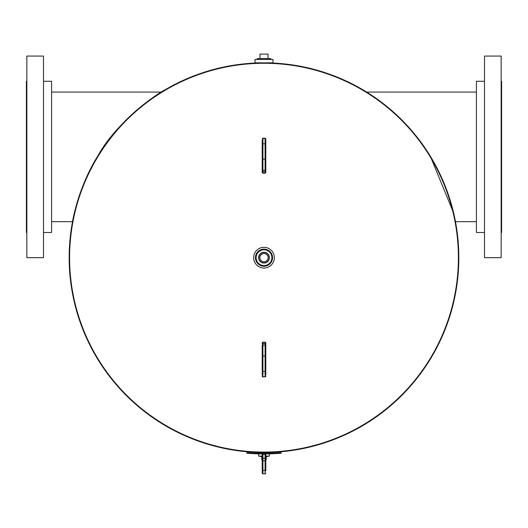 <?xml version="1.0" encoding="UTF-8"?>
<svg xmlns="http://www.w3.org/2000/svg" width="528" height="528" viewBox="0 0 528 528"><rect width="100%" height="100%" fill="white"/><g stroke="black" fill="none" stroke-linecap="round" stroke-linejoin="round"><path stroke-width="0.79" d="M254.648 63.063L271.874 62.839M259.783 452.503L262.198 452.496M265.802 452.496L268.217 452.503M72.521 221.668L51.599 221.668L72.521 221.668C72.151 223.001 78.124 187.176 97.7 156.163C116.8 121.09 159.093 92.288 165.205 89.74L161.357 92.07L51.599 92.07M401.465 395.129L401.768 395.439A194.832 194.832 0 0 1 69.168 257.671A194.832 194.832 0 0 1 443.995 183.097A194.832 194.832 0 0 1 401.788 395.413L401.485 395.109M255.856 63.01L255.361 63.03M362.795 89.74L366.643 92.07L476.401 92.07L366.643 92.07M476.401 221.668L455.479 221.668L453.724 213.338M453.691 213.193L430.3 156.169M258.601 257.671A5.399 5.399 0 0 0 264 263.069A5.399 5.399 0 0 0 269.399 257.671A5.399 5.399 0 0 0 264 252.272A5.399 5.399 0 0 0 258.601 257.671M458.403 257.671A194.403 194.403 0 0 1 264 452.067A194.403 194.403 0 0 1 69.597 257.671A194.403 194.403 0 0 1 264 63.268A194.403 194.403 0 0 1 458.403 257.671M267.934 256.476A4.105 4.105 0 0 1 265.188 261.598A4.105 4.105 0 0 1 260.066 258.859A4.105 4.105 0 0 1 262.812 253.737A4.105 4.105 0 0 1 267.934 256.476M259.043 259.169A5.174 5.174 0 0 1 262.502 252.714A5.174 5.174 0 0 1 268.957 256.166A5.174 5.174 0 0 1 265.498 262.621A5.174 5.174 0 0 1 259.043 259.169M272.468 258.872A8.547 8.547 0 0 0 265.208 249.203A8.547 8.547 0 0 0 255.532 256.463A8.547 8.547 0 0 0 262.792 266.132A8.547 8.547 0 0 0 272.468 258.872M272.316 258.852A8.402 8.402 0 0 0 265.181 249.355A8.402 8.402 0 0 0 255.684 256.483A8.402 8.402 0 0 0 262.819 265.987A8.402 8.402 0 0 0 272.316 258.852M271.801 258.779A7.874 7.874 0 0 0 265.109 249.869A7.874 7.874 0 0 0 256.199 256.562A7.874 7.874 0 0 0 262.891 265.465A7.874 7.874 0 0 0 271.801 258.779M253.75 256.212A10.349 10.349 0 0 0 262.541 267.914A10.349 10.349 0 0 0 274.25 259.129A10.349 10.349 0 0 0 265.459 247.421A10.349 10.349 0 0 0 253.75 256.212M269.399 453.347L269.399 452.503L258.601 452.503L258.601 453.347M269.399 453.862L269.399 456.1L265.802 456.1M262.198 456.1L258.601 456.1L258.601 453.862M264 62.839L273.002 62.839L273.002 59.459L254.998 59.459L254.998 62.839L264 62.839M267.782 456.1L267.782 456.515L265.802 456.515M262.198 456.515L260.218 456.515L260.218 456.1M265.802 459.683L266.231 459.683L266.231 456.515M262.198 459.683L261.769 459.683L261.769 456.515M257.162 59.459L257.162 58.582L270.838 58.582L270.838 59.459M259.967 58.582L259.967 54.113L268.033 54.113L268.033 58.582M265.082 453.413L265.082 452.503L262.918 452.503A0.719 0.719 0 0 0 262.198 453.222L262.198 453.222A0.719 0.719 0 0 1 262.918 452.503L262.918 453.413M265.802 453.928L265.802 469.821A0.719 0.482 180 0 1 265.082 470.303L262.918 470.303L262.918 473.887L262.198 473.167L262.198 453.928L262.198 454.304L262.918 454.304L262.918 470.303A0.719 0.482 0 0 1 262.198 469.821L262.198 473.167M265.802 470.897L265.802 469.821M265.082 452.503A0.719 0.719 0 0 1 265.802 453.222A0.719 0.719 0 0 0 265.082 452.503A0.719 0.719 0 0 1 265.802 453.222L265.802 453.413M262.918 473.887L265.082 473.887L265.082 458.324L265.802 458.324L265.802 460.244A0.719 0.482 180 0 1 265.082 460.726L262.918 460.726A0.719 0.482 0 0 1 262.198 460.244L262.198 458.634M262.198 470.897L262.198 466.112M262.198 370.003L262.198 351.622M262.198 350.262L262.198 370.088M265.082 342.25L262.918 342.164L262.918 356.09A0.719 0.37 0 0 0 262.198 356.459L262.198 345.404A0.719 0.37 180 0 1 262.918 345.041L265.082 345.041L265.082 342.25A0.719 0.686 0 0 1 265.802 342.936L265.802 375.071M262.198 375.071L262.198 370.781A0.719 0.653 0 0 0 262.918 371.435L265.082 371.435L265.082 345.041A0.719 0.37 180 0 1 265.802 345.404M265.802 350.17L265.802 367.092M265.802 369.395L265.802 355.641M265.802 373.718L265.802 342.936M265.802 138.937L265.802 171.178A0.719 0.686 0 0 1 265.082 171.864L262.918 171.864L262.918 173.072L265.082 173.151L265.082 138.217L265.802 138.937L265.802 163.7M265.802 159.654L265.802 145.325M265.802 171.178L265.802 172.432L265.082 173.151L262.918 173.151L262.198 172.432L262.198 140.276M265.802 171.679L265.802 148.249M262.198 164.333L262.198 158.829A0.719 0.37 0 0 0 262.918 159.199L262.918 171.864A0.719 0.686 0 0 1 262.198 171.178M262.198 148.249L262.198 145.649M262.198 145.919L262.198 159.654M262.198 171.679L262.198 172.432M281.12 453.189A196.271 196.271 0 0 1 246.88 453.189L246.919 452.674A195.749 195.749 0 0 0 281.081 452.674L281.12 453.189M484.499 232.472L476.401 232.472L476.401 81.272L484.499 81.272M501.151 257.671L501.151 56.067L484.499 56.067L484.499 257.671L501.151 257.671M501.151 232.472L501.6 232.472L501.6 81.272L501.151 81.272M43.501 81.272L51.599 81.272L51.599 232.472L43.501 232.472M26.849 249.995L26.849 257.671L43.501 257.671L43.501 56.067L26.849 56.067L26.849 249.995M26.849 81.272L26.4 81.272L26.4 232.472L26.849 232.472M262.198 458.324L265.082 458.324L265.082 454.304L262.918 454.304L262.918 453.935M265.802 454.304L265.082 453.935M262.918 452.503A0.719 0.719 0 0 0 262.198 453.222M262.198 344.131A0.719 0.686 180 0 1 262.918 343.444L265.082 343.444A0.719 0.686 180 0 1 265.802 344.131M265.802 356.459A0.719 0.37 180 0 0 265.082 356.09L262.918 356.09L262.918 376.794L265.082 376.794L265.082 371.435A0.719 0.653 180 0 0 265.802 370.781M262.198 376.141A0.719 0.653 0 0 0 262.918 376.794L265.082 376.794A0.719 0.653 180 0 0 265.802 376.141M265.082 376.959L265.802 376.398M262.918 342.25A0.719 0.686 180 0 0 262.198 342.936M265.802 169.897A0.719 0.37 0 0 1 265.082 170.267L262.918 170.267A0.719 0.37 0 0 1 262.198 169.897M265.802 139.194A0.719 0.653 180 0 0 265.082 138.541L262.918 138.541L262.918 159.199L265.082 159.199A0.719 0.37 180 0 0 265.802 158.829M262.918 138.382L262.918 138.541A0.719 0.653 0 0 0 262.198 139.194M265.802 144.52A0.719 0.653 180 0 0 265.082 143.86L262.918 143.86A0.719 0.653 0 0 0 262.198 144.52M265.082 173.072A0.719 0.686 -0 0 0 265.802 172.385M262.918 173.072A0.719 0.686 180 0 1 262.198 172.385M265.082 473.887L265.802 473.167M262.198 342.89L262.918 342.164L265.082 342.164L265.802 342.89M262.918 377.117L262.198 376.398M265.082 138.217L262.918 138.217L262.198 138.937"/></g></svg>
